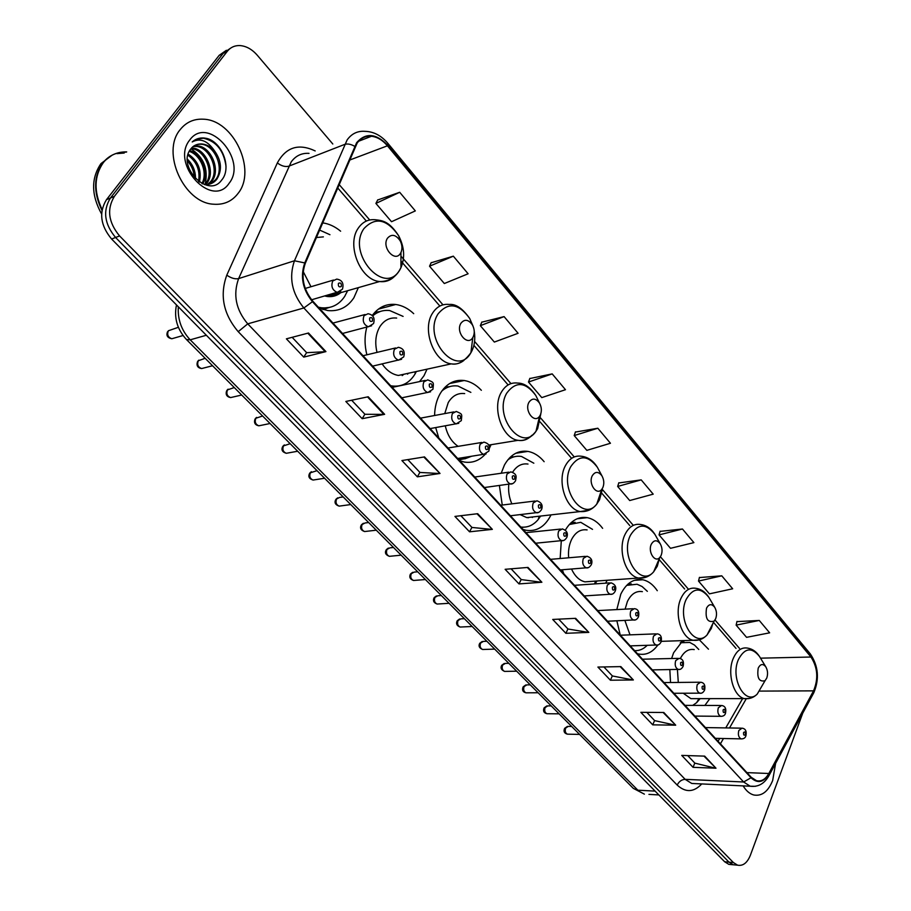 <?xml version="1.0" encoding="UTF-8"?>
<svg xmlns="http://www.w3.org/2000/svg" width="911" height="911" viewBox="0 0 911 911"><rect width="100%" height="100%" fill="white"/><g stroke="black" fill="none" stroke-linecap="round" stroke-linejoin="round"><path stroke-width="1.37" d="M682.84 640.627L673.616 652.766L671.612 658.516M669.824 669.585L670.53 682.51M704.863 705.433L709.851 698.635M657.287 590.704C653.164 584.634 648.325 580.99 642.756 579.749C633.635 578.348 626.312 583.142 620.801 594.143L616.815 609.584M616.861 620.801L620.243 635.047M637.415 653.699L638.565 653.996C646.104 655.43 652.561 652.378 657.958 644.874M561.301 540.747L560.151 558.523M562.36 569.774L563.738 573.691M605.599 583.165L607.204 580.273M544.14 461.683C539.346 455.944 533.937 452.516 527.902 451.4C518.2 450.125 510.376 454.646 504.455 464.986L501.198 473.242M499.387 485.506L502.257 505.047M522.971 529.416L526.091 530.27C536.42 531.751 544.527 527.002 550.438 516.025L550.984 514.874M481.35 390.295C476.191 384.784 470.486 381.527 464.234 380.513C454.293 379.34 446.265 383.713 440.172 393.62C436.631 399.861 434.775 407.16 434.581 415.507M435.686 427.601L438.817 438.02M459.782 460.795L464.291 462.048C472.331 463.266 479.277 460.704 485.13 454.361M366.814 327.22C364.468 335.954 364.48 345.155 366.871 354.8M419.584 381.584L424.025 375.685L427.031 369.171M319.226 308.146L327.698 310.549C338.733 311.642 347.455 307.394 353.867 297.806L358.353 287.625M413.708 313.669C408.174 308.442 402.184 305.379 395.738 304.49C386.287 303.511 378.452 307.178 372.246 315.513M489.435 448.155L491.075 444.705M602.638 528.334C598.197 522.402 593.072 518.849 587.265 517.664C578.371 516.332 571.06 520.5 565.332 530.156M708.473 649.19L699.352 639.829L693.191 640.274C698.543 640.843 703.167 639.078 707.05 634.967L711.32 628.442L712.857 623.557M340.623 231.2C334.963 226.509 328.951 223.73 322.608 222.865M226.395 50.276L219.164 55.355L106.462 199.691C98.718 212.445 100.438 225.564 111.609 239.024L724.655 861.76L728.834 864.368L731.59 864.619M332.811 144.006L257.289 55.252C252.017 49.228 246.186 46.005 239.809 45.561C234.674 45.413 230.494 47.338 227.283 51.323L114.399 196.343L110.413 198.017C102.67 210.817 104.389 223.969 115.583 237.486L729.016 862.159L733.196 864.767L735.951 865.017L733.196 864.767L729.016 862.159L115.583 237.486C104.389 223.969 102.67 210.817 110.413 198.017L223.206 53.339L110.413 198.017L106.462 199.691M230.46 48.249L223.206 53.339L230.46 48.249M180.264 129.533C160.712 152.091 183.942 203.13 213.607 204.212C223.924 204.986 232.123 201.32 238.215 193.212C256.834 170.141 233.694 119.945 203.392 119.204C193.941 118.692 186.231 122.142 180.264 129.533C160.712 152.091 183.942 203.13 213.607 204.212C223.924 204.986 232.123 201.32 238.215 193.212C256.834 170.141 233.694 119.945 203.392 119.204C193.941 118.692 186.231 122.142 180.264 129.533M743.16 785.897C746.132 790.828 749.673 793.857 753.75 794.984C761.812 796.43 768.121 791.602 772.676 780.488L775.614 763.338L772.676 780.488C768.121 791.602 761.812 796.43 753.75 794.984C749.673 793.857 746.132 790.828 743.16 785.897M357.112 143.164C360.756 138.073 365.55 135.773 371.483 136.251C377.325 136.969 382.643 140.157 387.437 145.806L810.949 657.025C817.691 667.444 818.556 678.718 813.546 690.857L768.816 773.496C765.456 779.36 761.345 781.763 756.506 780.704L751.211 777.277L312.803 301.177C303.226 289.345 300.721 276.739 305.287 263.359L357.112 143.164M356.668 142.628L304.752 262.926C300.072 276.648 302.634 289.561 312.462 301.689L751.017 777.766C757.667 783.813 763.68 782.526 769.066 773.894L813.785 691.244C818.909 678.809 818.021 667.251 811.12 656.58L387.744 145.339C376.118 133.302 365.766 132.391 356.668 142.628M759.262 620.448L736.122 625.117L746.564 637.336L769.647 632.826L759.262 620.448L736.953 621.621M721.774 575.82L698.498 581.07L709.43 593.858L732.66 588.779L721.774 575.82L699.397 577.563M682.464 529.006L659.052 534.894L670.519 548.308L693.886 542.614L682.464 529.006L660.054 531.386M641.207 479.881L617.669 486.451L629.706 500.538L653.198 494.161L641.207 479.881L618.774 482.944M399.69 192.289L375.901 203.415L391.525 221.715L415.325 210.908L399.69 192.289L377.655 200.01M453.336 256.173L429.536 266.206L444.329 283.526L468.117 273.778L453.336 256.173L431.142 262.767M504.09 316.607L480.325 325.66L494.343 342.069L518.097 333.289L504.09 316.607L481.782 322.187M552.191 373.886L528.482 382.039L541.783 397.606L565.48 389.703L552.191 373.886L529.803 378.543M597.832 428.238L574.203 435.56L586.843 450.364L610.45 443.258L597.832 428.238L575.41 432.065M114.399 196.343C106.644 209.166 108.375 222.375 119.58 235.938L733.389 862.546L737.568 865.165C742.966 866.213 747.214 862.945 750.345 855.349L802.785 713.074M633.361 679.959L610.393 680.221L597.901 667.057L620.869 666.613L633.361 679.959L620.163 666.624M675.7 725.179L652.743 724.849L640.854 712.322L663.823 712.493L675.7 725.179L663.117 712.482M715.989 768.212L693.066 767.335L681.735 755.401L704.681 756.13L715.989 768.212L703.975 756.107M492.35 529.359L469.552 531.819L454.931 516.423L477.694 513.702L492.35 529.359L477 513.793M440.024 473.469L417.363 476.84L401.91 460.556L424.515 456.912L440.024 473.469L423.82 457.026M384.636 414.323L362.179 418.684L345.827 401.455L368.215 396.775L384.636 414.323L383.895 414.391L367.532 396.923M325.933 351.612L303.739 357.112L286.396 338.835L308.499 333.005L325.933 351.612L325.193 351.726L307.827 333.187M588.813 632.382L565.868 633.304L552.715 619.446L575.65 618.33L588.813 632.382L574.955 618.364M541.874 582.254L518.985 583.905L505.127 569.307L527.993 567.428L541.874 582.254L527.298 567.485M518.985 583.905L521.194 579.498M511.094 568.817L521.263 579.578L541.111 582.231M565.868 633.304L567.94 628.932M558.694 619.161L568.009 629.011L588.039 632.336M303.739 357.112L306.62 352.625M292.158 337.321L306.677 352.682L325.193 351.726M362.179 418.684L364.878 414.22M351.657 400.236L364.935 414.277L383.895 414.391M417.363 476.84L419.88 472.376M407.809 459.611L419.948 472.445L439.261 473.504M469.552 531.819L471.909 527.389M460.864 515.706L471.978 527.458L491.587 529.371M693.066 767.335L694.797 763.065M687.725 755.595L694.877 763.145L715.215 768.098M652.743 724.849L654.576 720.533M646.844 712.368L654.656 720.624L674.926 725.088M610.393 680.221L612.34 675.882M603.891 666.943L612.42 675.962L632.587 679.891M574.203 435.56L575.479 431.848M528.482 382.039L529.883 378.338M480.325 325.66L481.873 321.982M429.536 266.206L431.233 262.562M375.901 203.415L377.769 199.805M617.669 486.451L618.842 482.728M659.052 534.894L660.111 531.17M698.498 581.07L699.454 577.346M736.122 625.117L736.999 621.404M126.697 151.909C117.212 151.693 109.457 155.212 103.444 162.465C94.084 175.857 93.639 191.549 102.1 209.541M126.253 152.114C116.756 151.898 109.013 155.417 102.989 162.67C93.526 176.279 93.184 192.153 101.952 210.316M124.226 153.037L117.007 153.64M112.212 155.098L100.973 163.593C90.975 178.294 91.18 195.102 101.599 214.005M191.572 148.015L192.437 148.072C205.806 148.573 216.249 172.361 206.683 183.327L205.51 184.66M191.071 148.595L191.196 148.607C204.554 149.108 214.985 172.874 205.43 183.828L204.474 184.603M193.781 146.079L197.459 145.897C210.84 146.409 221.293 170.311 211.716 181.3L206.934 185.252M193.2 146.5L196.195 146.443C209.576 146.956 220.029 170.824 210.464 181.813L206.683 185.206M214.415 150.714C210.669 146.671 206.49 144.416 201.889 143.972C197.334 143.71 193.644 145.361 190.82 148.914C176.233 166.201 208.289 199.167 221.578 180.173C232.203 168.364 222.227 142.025 206.672 138.404L203.927 137.994C199.395 137.686 195.489 139.007 192.198 141.957C200.124 137.743 207.537 140.67 214.415 150.714C221.544 160.678 222.341 170.198 216.795 179.273C213.823 183.02 209.803 184.808 204.747 184.626M190.82 148.914C193.36 145.498 196.833 143.938 201.251 144.257C214.643 144.781 225.097 168.763 215.52 179.786L210.361 183.908M187.359 159.118C192.938 164.561 195.637 171.143 195.489 178.841M187.381 160.86C191.709 165.677 194.009 171.234 194.282 177.543M188.144 154.096C198.12 160.735 201.889 170.084 199.452 182.12M187.86 155.155C196.787 161.634 200.352 170.403 198.541 181.483M189.636 150.622C201.479 153.173 210.031 173.01 202.675 183.908M189.215 151.397C200.352 154.563 208.243 172.703 201.923 183.555M189.773 139.975C169.913 164.026 212.217 209.416 229.139 183.236C248.077 159.937 207.833 114.661 189.773 139.975M196.332 139.246L203.392 138.221C216.26 141.159 223.81 150.566 226.03 166.417M190.923 148.778C203.745 157.216 208.494 169.002 205.169 184.159M400.521 253.269L400.965 252.472C402.514 248.805 402.241 244.9 400.157 240.755C395.807 234.571 391.593 233.706 387.505 238.17C381.231 247.154 394.998 262.994 400.521 253.269M323.371 236.883L316.333 237.52M318.36 307.201L321.332 307.759C331.171 308.715 338.96 304.934 344.7 296.405L347.592 290.711M329.953 234.719L319.545 230.027M332.709 296.405L334.975 294.321M319.852 308.408L329.645 307.394M303.169 271.501L310.981 286.737M324.76 295.995L327.356 296.508C332.435 297.088 336.922 295.802 340.828 292.647M339.347 293.069L338.664 294.173M472.968 337.286C474.859 333.437 474.665 329.315 472.399 324.897C468.368 319.374 464.53 318.839 460.898 323.291C455.249 332.151 467.65 346.795 472.832 337.514L472.968 337.286M396.661 318.064C389.726 317.347 384.123 320.228 379.876 326.685C375.639 333.995 374.694 342.57 377.017 352.386M390.66 385.717L391.981 385.957C401.683 387.073 409.346 383.121 414.972 374.114L416.35 371.517M403.095 316.402L389.726 310.56C383.349 309.82 377.644 311.619 372.645 315.946M380.502 311.391L372.861 314.682M402.206 375.583L403.892 374.25M391.468 386.594L398.654 385.957M382.153 363.945C386.708 370.538 392.117 374.375 398.403 375.446L409.734 372.963M408.208 373.305L407.593 374.17M374.808 312.359L379.477 311.642M540.189 415.257C541.943 411.339 541.715 407.285 539.494 403.072C535.748 398.096 532.24 397.822 528.984 402.252C524.064 410.576 534.37 424.07 539.574 416.236L540.189 415.257M464.69 393.598C457.869 392.778 452.38 395.773 448.235 402.571L444.75 413.605M470.862 392.379L458.005 386.048C452.027 385.228 446.618 386.89 441.801 391.047M450.193 386.469L443.668 388.667M458.54 459.44L463.312 459.03M457.96 458.814L464.952 458.791L471.397 456.331M445.308 425.881C447.426 435.162 451.708 441.983 458.131 446.344M602.74 487.806C604.369 483.855 604.107 479.869 601.955 475.861C598.459 471.34 595.247 471.283 592.298 475.701C587.994 483.559 596.671 496.051 601.738 489.378L602.74 487.806M528.004 464.052C521.752 463.175 516.617 465.92 512.597 472.262M533.823 463.198L521.525 456.468C516.617 455.682 512.05 456.81 507.826 459.85M514.886 456.605L509.443 458.005M528.164 517.812L528.801 517.391M521.149 527.435L524.03 527.184M520.773 527.025C527.492 527.811 533.288 525.328 538.15 519.577L540.622 516.047M508.793 484.231C508.11 491.086 509.135 497.634 511.857 503.863M520.17 514.635L526.786 517.619L534.643 516.731M532.844 516.936L532.343 517.505M661.09 555.482C662.604 551.508 662.32 547.613 660.236 543.799C656.979 539.676 654.018 539.802 651.342 544.174C647.539 551.645 654.929 563.26 659.78 557.498L661.09 555.482M587.105 529.917C580.637 528.972 575.467 532.172 571.584 539.506C569.033 544.869 568.054 550.973 568.658 557.794M592.514 529.371L580.774 522.322L569.295 524.52M575.092 522.288L570.662 523.096M594.906 583.905L597.035 580.99M571.539 569.045C574.852 576.23 579.328 580.489 584.942 581.844L591.467 581.389M715.647 618.763C717.048 614.777 716.741 610.974 714.748 607.352C711.707 603.56 708.963 603.834 706.526 608.172C705.068 618.569 707.596 622.885 714.087 621.143L715.647 618.763M642.392 591.638C636.14 590.67 631.152 593.949 627.406 601.476L625.105 609.14M647.357 591.33L642.084 586.513L637.051 584.236L626.654 585.374M631.3 583.883L627.77 584.304M634.603 650.648C639.101 650.898 643.189 649.236 646.867 645.66L647.174 645.352M624.878 620.425L630.013 634.853M766.766 678.046C768.064 674.072 767.757 670.359 765.844 666.909C762.985 663.424 760.446 663.823 758.214 668.127C756.825 677.932 759.102 682.134 765.035 680.722L766.766 678.046M694.239 649.6C688.545 648.621 683.899 651.638 680.289 658.63M698.76 649.463L694.535 645.102L689.798 642.46L680.278 642.733M683.899 641.777L681.155 641.925M692.736 705.387L696.619 702.688L700.092 698.646M677.408 669.46L678.296 682.43M683.25 693.248L690.925 698.646L695.457 698.646M111.609 239.024L119.58 235.938M219.164 55.355L227.283 51.323M724.655 861.76L733.389 862.546M178.328 306.802C177.554 319.522 181.517 330.522 190.205 339.826L206.341 335.259M633.304 788.357L644.373 794.13L633.304 788.357L186.482 339.552L190.205 339.826L637.871 790.201L655.1 791.112M658.858 794.927L648.939 794.381M383.178 306.301L384.305 307.554M387.437 145.806L349.437 160.142M751.017 777.766L743.627 781.991L303.864 307.975C291.839 293.228 288.707 277.491 294.458 260.774L347.125 139.93C351.669 133.632 357.624 130.774 364.992 131.343C373.635 131.56 381.231 135.534 387.801 143.243L387.744 145.339M309.023 153.355C301.712 152.9 295.779 155.724 291.247 161.851L238.614 278.607C232.863 294.709 235.903 309.797 247.746 323.849L685.14 779.338L691.756 783.46L696.391 783.676M354.664 146.307C350.906 144.143 347.569 143.517 344.665 144.416L288.787 166.189C285.245 167.1 281.431 166.018 277.343 162.932C285.997 147.138 298.614 143.141 315.183 150.93M701.766 783.927C693.795 792.388 685.596 792.775 677.192 785.077L238.215 331.661L247.746 323.849L303.864 307.975L312.462 301.689M755.515 786.295L750.208 786.227L743.627 781.991L685.14 779.338C681.656 779.554 679.002 781.467 677.192 785.077M769.066 773.894L768.554 776.377M238.215 331.661C223.354 314.124 219.54 295.301 226.782 275.156C231.109 278.162 235.061 279.313 238.614 278.607L294.458 260.774L304.752 262.926M813.785 691.244L813.227 693.783M811.12 656.58L810.323 653.916L387.801 143.243M226.782 275.156L277.343 162.932M768.816 773.496L746.918 772.619M813.546 690.857L759.774 691.096M720.419 743.832L723.471 738.514M729.517 727.969L746.177 698.885M810.949 657.025L760.514 658.163M739.447 648.325L715.067 620.072M688.056 588.779L660.577 556.94M633.202 525.226L602.308 489.435M574.26 456.935L540.69 418.047M510.969 383.611L474.574 341.443M442.974 304.832L401.546 256.834M369.729 219.972L339.051 184.432M399.735 269.872L400.931 267.697C405.144 257.722 404.404 247.109 398.733 235.869C386.936 218.959 375.321 216.556 363.91 228.65C346.351 253.52 384.829 296.735 399.735 269.872M400.157 240.755L398.733 235.869C389.179 221.179 382.586 220.61 375.366 219.745C368.317 219.073 362.635 221.851 358.308 228.092C346.089 244.797 360.323 280.087 379.591 281.545C385.307 282.239 390.215 280.588 394.326 276.568M323.052 309.546L329.144 307.497M473.037 326.149L469.712 318.486C458.734 303.363 448.178 301.848 438.032 313.942C422.203 338.436 456.844 378.407 470.885 352.762L471.238 352.158C474.483 346.237 475.485 339.279 474.255 331.285M471.659 346.692L472.445 340.532M472.399 324.897L469.712 318.486C462.583 308.43 455.785 303.762 449.317 304.468C442.347 303.67 436.733 306.597 432.497 313.247C421.656 329.554 433.898 362.145 451.275 363.865C455.978 364.559 460.192 363.409 463.915 360.414M538.207 400.441L535.77 395.454C525.556 381.811 515.888 381.014 506.789 393.074C492.999 416.042 521.832 452.972 535.987 431.279L537.661 428.591L540.861 413.64M539.494 403.072L535.77 395.454C530.111 387.164 524.11 383.041 517.767 383.087C510.934 382.199 505.457 385.251 501.335 392.254C491.655 408.185 502.291 438.464 518.029 440.332C523.313 441.186 527.902 439.523 531.796 435.344M448.929 386.697L445.103 387.118M459.11 460.055L462.492 459.087M599.051 470.44L597.377 467.286C587.846 454.885 578.975 454.68 570.753 466.671C558.659 488.376 582.949 522.607 596.773 504.079L599.518 499.786L602.262 489.606M601.955 475.861L597.377 467.286C593.255 460.67 587.902 456.992 581.332 456.24C574.682 455.284 569.364 458.461 565.378 465.76C556.701 481.315 566.027 509.613 580.33 511.561L589.269 510.114M513.405 456.81L510.559 456.901M521.388 527.697L523.073 527.196M656.125 536.533L654.952 534.45C646.058 523.108 637.871 523.392 630.401 535.315C619.719 555.938 640.422 587.789 653.665 571.789L657.275 566.243L659.587 557.953M660.236 543.799L654.952 534.45C651.217 528.562 646.4 525.237 640.513 524.485C634.079 523.483 628.943 526.763 625.105 534.313C617.282 549.504 625.561 576.071 638.6 578.052L646.024 577.198M573.44 522.436L571.47 522.367M709.715 598.8L708.872 597.365C700.536 586.946 692.975 587.652 686.154 599.472C676.679 619.15 694.489 648.894 707.05 634.967L714.087 621.143M714.748 607.352L708.872 597.365C705.456 592.07 701.094 589.041 695.788 588.301C689.57 587.276 684.616 590.647 680.938 598.413C673.867 613.251 681.257 638.304 693.191 640.274L661.284 641.344M629.49 583.985L628.271 583.86M760.07 657.423L759.455 656.421C751.655 646.81 744.629 647.869 738.388 659.587C729.927 678.41 745.403 706.31 757.235 694.08L762.712 684.696M765.844 666.909L759.455 656.421C756.324 651.604 752.349 648.837 747.51 648.097C741.531 647.072 736.783 650.522 733.253 658.459C726.83 672.967 733.492 696.676 744.446 698.623L749.559 698.441M178.374 327.3L168.364 330.761C166.85 334.644 167.988 337.309 171.803 338.755L174.252 338.049M332.72 280.998L336.706 279.108C342.092 279.928 344.005 283.275 342.468 289.151L337.275 292.408C332.333 290.222 330.818 286.418 332.72 280.998M341.283 286.51C341.648 283.435 340.691 282.376 338.425 283.344C338.072 286.43 339.017 287.477 341.283 286.51M340.76 291.178L311.596 299.787M205.157 358.296L198.336 360.733C196.867 364.537 197.96 367.144 201.604 368.568L203.882 367.987M364.036 315.673L367.998 313.737C373.248 314.694 375.104 317.962 373.567 323.553L368.363 326.821C363.66 324.692 362.214 320.979 364.036 315.673M372.451 321.071C372.793 318.03 371.87 317.005 369.672 317.996C369.342 321.048 370.265 322.073 372.451 321.071M371.631 325.774L342.547 333.472M234.275 387.551L227.488 389.897C226.076 393.62 227.112 396.183 230.597 397.583L232.726 397.094M394.406 349.277L398.323 347.307C403.425 348.332 405.224 351.532 403.71 356.896L398.517 360.187C394.019 358.114 392.652 354.481 394.406 349.277M402.662 354.561C402.981 351.555 402.081 350.564 399.975 351.589C399.644 354.595 400.544 355.597 402.662 354.561M401.557 359.298L372.61 366.131M262.596 415.997L255.854 418.263C254.499 421.918 255.479 424.435 258.826 425.813L260.808 425.403M423.843 381.868L427.726 379.864C434.24 382.711 433.659 382.039 432.941 389.248L427.749 392.539C423.456 390.523 422.157 386.959 423.843 381.868M431.951 387.05C432.258 384.066 431.393 383.098 429.343 384.157C429.047 387.141 429.912 388.097 431.951 387.05M430.596 391.798L401.797 397.822M290.176 443.703L283.48 445.889C282.159 449.476 283.105 451.947 286.305 453.291L288.149 452.961M452.414 413.48L456.252 411.442C462.708 414.3 461.957 413.788 461.319 420.631L456.138 423.934C452.027 421.964 450.786 418.479 452.414 413.48M460.374 418.559C460.659 415.61 459.816 414.676 457.846 415.758C457.561 418.707 458.404 419.641 460.374 418.559M458.768 423.308L430.14 428.591M317.028 470.668L310.378 472.786C309.102 476.316 310.002 478.73 313.077 480.051L314.785 479.79M480.131 444.169L483.935 442.097C491.348 444.329 489.196 448.064 488.854 451.104L483.684 454.407C479.755 452.494 478.571 449.077 480.131 444.169M487.966 449.146C488.239 446.231 487.419 445.32 485.506 446.424C485.233 449.339 486.053 450.25 487.966 449.146M486.132 453.894L457.664 458.484M343.174 496.939L339.552 497.452L336.58 498.989C335.35 502.451 336.205 504.831 339.165 506.129L340.748 505.912M507.063 473.971L510.809 471.864C518.086 474.164 515.865 477.717 515.592 480.701C513.986 483.172 512.278 484.276 510.456 484.003C506.687 482.135 505.559 478.787 507.063 473.971M514.749 478.856C515.011 475.963 514.214 475.086 512.369 476.202C512.107 479.095 512.904 479.972 514.749 478.856M512.711 483.582L484.413 487.533M368.659 522.527L365.06 522.971L362.111 524.531C360.915 527.936 361.747 530.27 364.594 531.546L366.051 531.375M533.22 502.918L536.909 500.788C541.521 502.405 543.081 505.298 541.578 509.454C539.972 511.948 538.264 513.052 536.454 512.756C532.855 510.934 531.773 507.655 533.22 502.918M540.77 507.712C541.02 504.853 540.246 503.999 538.458 505.138C538.207 507.996 538.982 508.85 540.77 507.712M538.538 512.415L510.411 515.763M393.495 547.477L389.919 547.853L387.004 549.424C385.854 552.772 386.64 555.072 389.384 556.325L390.739 556.188M558.637 531.045L562.269 528.892C566.79 530.418 568.305 533.254 566.824 537.41C565.23 539.916 563.533 541.009 561.734 540.701C558.272 538.925 557.247 535.702 558.637 531.045M566.073 535.748C566.3 532.924 565.549 532.092 563.818 533.254C563.579 536.078 564.33 536.921 566.073 535.748M563.658 540.428L535.691 543.218M417.716 571.801L414.152 572.108L411.271 573.702C410.155 576.993 410.918 579.259 413.56 580.478L414.812 580.375M583.347 558.397L586.923 556.222C591.319 557.68 592.799 560.47 591.387 564.581C589.793 567.109 588.107 568.202 586.32 567.872C582.994 566.141 582.004 562.975 583.347 558.397M590.658 563.021C590.886 560.219 590.146 559.411 588.472 560.595C588.244 563.385 588.973 564.205 590.658 563.021M588.096 567.667L560.288 569.933M441.334 595.532L437.792 595.771L434.946 597.377C433.875 600.622 434.604 602.843 437.143 604.05L438.316 603.97M607.386 585.01L610.905 582.801C615.198 584.27 616.656 587.014 615.267 591.023C613.991 593.551 612.317 594.644 610.233 594.314C607.045 592.617 606.088 589.508 607.386 585.01M614.583 589.542C614.788 586.775 614.082 585.989 612.443 587.174C612.238 589.952 612.944 590.738 614.583 589.542M611.873 594.143L584.224 595.931M464.382 618.683L460.864 618.865L458.051 620.482C457.015 623.682 457.709 625.868 460.169 627.041L461.251 626.996M630.765 610.894L634.238 608.662C638.03 608.981 639.454 611.68 638.509 616.758C637.21 619.309 635.548 620.402 633.509 620.027C630.446 618.375 629.524 615.324 630.765 610.894M637.848 615.346C638.053 612.602 637.358 611.839 635.776 613.046C635.582 615.79 636.277 616.553 637.848 615.346M635.024 619.901L607.523 621.234M486.873 641.264L483.365 641.401L480.598 643.041C479.596 646.184 480.268 648.336 482.636 649.497L483.639 649.463M653.54 636.083L656.945 633.828C660.669 634.193 662.069 636.857 661.135 641.799C659.837 644.373 658.186 645.455 656.171 645.068C653.21 643.451 652.333 640.456 653.54 636.083M660.509 640.467C660.691 637.757 660.019 637.005 658.482 638.224C658.3 640.945 658.972 641.686 660.509 640.467M657.56 644.977L630.218 645.876M508.828 663.322L505.343 663.402L502.61 665.053C501.642 668.162 502.291 670.28 504.58 671.407L505.503 671.396M675.7 660.623L679.048 658.346C682.726 658.79 684.104 661.409 683.159 666.192C681.883 668.765 680.244 669.858 678.24 669.448C675.393 667.865 674.55 664.928 675.7 660.623M682.567 664.928C682.738 662.24 682.088 661.511 680.597 662.741C680.426 665.429 681.075 666.157 682.567 664.928M679.526 669.38L652.322 669.892M530.27 684.856L526.809 684.89L524.11 686.552C523.165 689.616 523.802 691.7 526 692.815L526.877 692.815M697.291 684.514L700.582 682.214C704.18 682.658 705.535 685.243 704.624 689.957C703.36 692.542 701.732 693.624 699.739 693.191C696.995 691.654 696.175 688.762 697.291 684.514M704.055 688.75C704.214 686.085 703.577 685.379 702.13 686.621C701.971 689.285 702.609 689.991 704.055 688.75M700.923 693.157L673.867 693.282M551.212 705.9L547.762 705.888L545.12 707.562C544.197 710.58 544.812 712.63 546.942 713.723L547.75 713.734M718.323 707.801L721.558 705.49C725.11 705.957 726.431 708.507 725.532 713.108C725.042 715.26 723.425 716.331 720.692 716.342C718.039 714.828 717.253 711.981 718.323 707.801M724.985 711.958C725.145 709.327 724.518 708.644 723.118 709.897C722.958 712.527 723.585 713.222 724.985 711.958M721.785 716.319L694.877 716.092M571.675 726.454L568.248 726.397L565.64 728.083C564.752 731.066 565.332 733.093 567.405 734.164L568.157 734.175M738.832 730.497L742.01 728.162C745.494 728.629 746.792 731.146 745.915 735.689C745.426 737.842 743.82 738.912 741.11 738.901C738.559 737.42 737.796 734.619 738.832 730.497M745.392 734.585C745.54 731.988 744.936 731.317 743.57 732.569C743.422 735.177 744.036 735.849 745.392 734.585M742.123 738.889L715.351 738.343M378.35 309.148L395.738 304.49M449.635 383.531L464.234 380.513M515.706 453.279L527.902 451.4M577.096 518.78L587.265 517.664M634.272 580.341L642.756 579.749M728.834 864.368L737.568 865.165M186.482 339.552C177.178 329.361 173.842 317.825 176.483 304.923M371.483 136.251L358.627 141.239M696.687 783.688L750.208 786.227C758.316 787.229 764.625 783.585 769.146 775.295L813.83 692.667C819.558 678.911 818.385 665.998 810.323 653.916M718.073 741.281L719.713 738.434M725.76 727.9L742.602 698.623M736.02 648.416L713.848 622.782M684.616 588.996L659.291 559.718M629.763 525.579L601.727 493.17M571.083 457.743L540.075 421.895M508.11 384.932L473.891 345.371M439.865 306.05L401.227 261.366M366.347 221.054L337.594 187.814M191.196 148.607L192.437 148.072M196.195 146.443L197.459 145.897M201.251 144.257L201.889 143.972M400.965 252.472L400.931 267.697L399.724 270.089C395.067 277.775 388.359 281.59 379.591 281.545L327.356 296.508M346.954 290.894L347 292.146M319.51 308.271L321.332 307.759M328.256 307.667L322.801 309.478M415.257 371.756L415.029 374.034M391.058 386.162L391.981 385.957M398.403 375.446L451.275 363.865C457.846 365.197 464.382 361.496 470.885 352.762L472.832 337.514M397.264 386.127L396.091 386.571M488.615 445.103L518.029 440.332C524.417 441.277 530.396 438.259 535.987 431.279L539.574 416.236M461.923 459.11L458.996 459.941M539.244 516.207L538.15 519.577M526.786 517.619L580.33 511.561C586.957 512.016 592.435 509.522 596.773 504.079L601.738 489.378M522.618 527.196L521.274 527.571M595.669 581.081L594.496 583.928M584.942 581.844L638.6 578.052C644.521 578.576 649.554 576.492 653.665 571.789L659.78 557.498M698.965 698.646L696.619 702.688M690.925 698.646L744.446 698.623C749.32 699.215 753.591 697.701 757.235 694.08L765.035 680.722M305.231 288.445L333.528 280.041M167.59 331.65C165.984 335.453 167.396 337.822 171.803 338.755L183.009 335.521M198.814 360.164L198.097 360.813M332.97 323.075L365.049 314.523M197.528 361.61C196.252 365.584 197.619 367.896 201.604 368.568L212.559 365.744M228.114 389.168L227.181 389.999M363.034 355.723L395.59 347.956M226.657 390.762C225.381 394.531 226.702 396.797 230.597 397.583L241.711 395.021M256.629 417.409L255.479 418.4M392.197 387.391L425.198 380.399M254.989 419.128C253.759 422.772 255.034 425.004 258.826 425.813L270.077 423.513M284.38 444.91L283.036 446.037M420.518 418.149L453.906 411.886M282.581 446.743C281.135 449.954 282.376 452.141 286.305 453.291L297.681 451.241M311.403 471.704L309.877 472.957M448.018 448.007L481.76 442.461M309.455 473.629C308.043 476.726 309.25 478.867 313.077 480.051L324.567 478.252M337.719 497.816L336.022 499.182M474.733 477.034L508.793 472.16M335.624 499.82C334.246 502.781 335.419 504.888 339.165 506.129L350.758 504.557M363.352 523.267L361.496 524.736M500.708 505.229L535.042 501.016M361.132 525.34C359.777 528.198 360.927 530.27 364.594 531.546L376.277 530.191M388.337 548.08L386.332 549.64M525.966 532.662L560.55 529.075M386.002 550.221C384.658 552.943 385.786 554.981 389.384 556.325L401.159 555.175M412.694 572.302L410.554 573.93M550.54 559.343L585.34 556.359M410.246 574.477C409.13 577.346 410.235 579.35 413.56 580.478L425.414 579.533M436.449 595.919L434.194 597.616M574.442 585.317L609.436 582.903M433.909 598.14C432.793 600.896 433.875 602.866 437.143 604.05L449.066 603.298M459.611 618.979L457.242 620.733M597.73 610.598L632.872 608.73M456.98 621.222C455.91 623.921 456.969 625.857 460.169 627.041L472.149 626.483M482.215 641.481L479.755 643.291M620.391 635.218L655.681 633.874M479.505 643.758C478.389 646.218 479.437 648.131 482.636 649.497L494.673 649.11M504.273 663.459L501.722 665.315M642.483 659.2L677.886 658.368M501.505 665.747C500.401 668.116 501.426 670.006 504.58 671.407L516.662 671.202M525.818 684.935L523.187 686.814M664.005 682.578L699.5 682.225M522.982 687.236C521.935 690.231 522.948 692.098 526 692.815L538.139 692.77M546.851 705.911L544.152 707.824M684.992 705.365L720.555 705.478M543.969 708.223C542.933 711.138 543.924 712.971 546.942 713.723L559.115 713.837M567.405 726.409L564.649 728.344M705.456 727.582L741.076 728.151M564.467 728.72C563.442 731.567 564.421 733.378 567.405 734.164L579.601 734.414"/></g></svg>
